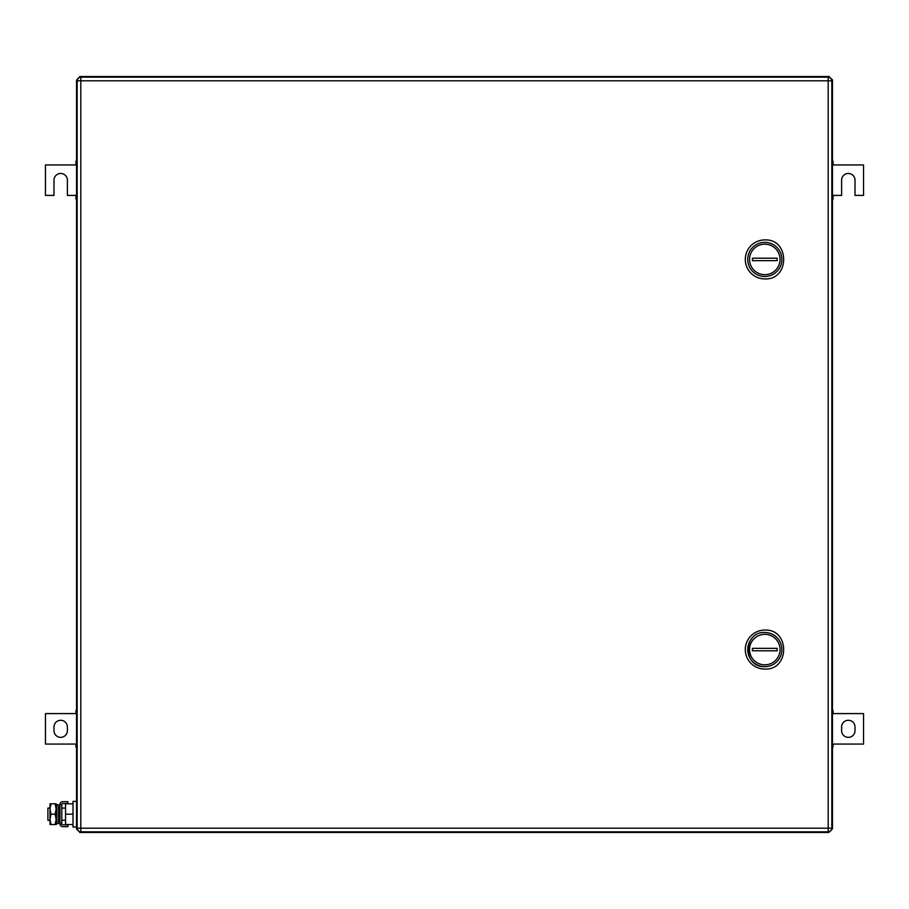 <?xml version="1.0" encoding="UTF-8"?>
<svg xmlns="http://www.w3.org/2000/svg" width="909" height="909" viewBox="0 0 909 909"><rect width="100%" height="100%" fill="white"/><g stroke="black" fill="none" stroke-linecap="round" stroke-linejoin="round"><path stroke-width="1.36" d="M76.538 80.197L76.538 828.803L80.197 832.462L828.803 832.462L832.462 828.803L831.826 828.644L832.462 828.803L832.462 80.197L828.803 76.538L80.197 76.538L76.538 80.197L77.174 80.356M831.826 80.356L832.417 79.662L831.826 80.356M828.644 77.174L829.338 76.583L828.644 77.174M80.356 77.174L79.662 76.583L80.356 77.174M76.583 829.338L77.174 828.644M828.803 832.462L828.644 831.826M79.662 832.417L80.356 831.826M832.462 161.279L833.064 161.279L833.064 164.938L863.55 164.938L863.55 195.412L855.017 195.412L855.017 180.175A6.704 6.704 0 0 0 848.313 173.471A6.704 6.704 0 0 0 841.609 180.175L841.609 195.412L833.064 195.412L833.064 199.071L832.462 199.071M833.064 198.321L832.462 198.321M833.064 195.412L832.462 195.412M832.462 164.938L833.064 164.938M832.462 162.029L833.064 162.029M76.538 199.071L75.936 199.071L75.936 195.412L67.391 195.412L67.391 180.175A6.704 6.704 0 0 0 60.687 173.471A6.704 6.704 0 0 0 53.983 180.175L53.983 195.412L45.45 195.412L45.45 164.938L75.936 164.938L75.936 161.279L76.538 161.279M75.936 162.029L76.538 162.029M75.936 164.938L76.538 164.938M76.538 195.412L75.936 195.412M76.538 198.321L75.936 198.321M848.313 720.292A6.704 6.704 0 0 1 855.017 726.995L855.017 730.654A6.704 6.704 0 0 1 848.313 737.358A6.704 6.704 0 0 1 841.609 730.654L841.609 726.995A6.704 6.704 0 0 1 848.313 720.292M832.462 744.062L863.55 744.062L863.55 713.588L832.462 713.588M832.462 710.679L833.064 710.679L833.064 713.588M833.064 744.062L833.064 746.971L832.462 746.971M832.462 709.929L833.064 710.679M833.064 746.971L832.462 747.721M60.687 737.358A6.704 6.704 0 0 1 53.983 730.654L53.983 726.995A6.704 6.704 0 0 1 60.687 720.292A6.704 6.704 0 0 1 67.391 726.995L67.391 730.654A6.704 6.704 0 0 1 60.687 737.358M76.538 713.588L45.45 713.588L45.45 744.062L76.538 744.062M76.538 746.971L75.936 746.971L75.936 744.062M75.936 713.588L75.936 710.679L76.538 710.679M76.538 747.721L75.936 746.971M75.936 710.679L76.538 709.929M77.151 828.19L77.151 80.81L831.849 80.81L831.849 828.19L828.19 828.19L828.19 831.849L80.81 831.849L80.81 77.151L828.19 77.151L828.19 828.19L77.151 828.19A3.659 3.659 0 0 0 80.81 831.849A3.659 3.659 0 0 1 77.151 828.19M80.81 77.151A3.659 3.659 0 0 0 77.151 80.81A3.659 3.659 0 0 1 80.81 77.151M831.849 80.81A3.659 3.659 0 0 0 828.19 77.151A3.659 3.659 0 0 1 831.849 80.81M828.19 831.849A3.659 3.659 0 0 0 831.849 828.19A3.659 3.659 0 0 1 828.19 831.849M764.787 239.919C789.955 238.715 789.955 280.142 764.787 278.927A19.509 19.509 0 0 1 745.289 259.429A19.509 19.509 0 0 1 764.787 239.919M764.787 244.18A15.237 15.237 0 0 1 780.036 259.429A15.237 15.237 0 0 1 764.787 274.666A15.237 15.237 0 0 1 749.55 259.429A15.237 15.237 0 0 1 764.787 244.18M764.787 242.351A17.066 17.066 0 0 1 781.865 259.429A17.066 17.066 0 0 1 764.787 276.495A17.066 17.066 0 0 1 747.721 259.429A17.066 17.066 0 0 1 764.787 242.351M777.161 260.644L777.161 258.201L752.425 258.201L752.425 260.644L777.161 260.644M764.787 630.073C789.955 628.858 789.955 670.285 764.787 669.081A19.509 19.509 0 0 1 745.289 649.571A19.509 19.509 0 0 1 764.787 630.073M764.787 666.649C742.778 667.706 742.778 631.448 764.787 632.505A17.066 17.066 0 0 1 781.865 649.571A17.066 17.066 0 0 1 752.754 661.684M752.686 661.616A17.066 17.066 0 0 1 747.721 649.64M747.721 649.515A17.066 17.066 0 0 1 752.663 637.561M764.787 634.334A15.237 15.237 0 0 1 780.036 649.571A15.237 15.237 0 0 1 764.787 664.82A15.237 15.237 0 0 1 749.55 649.571A15.237 15.237 0 0 1 764.787 634.334M777.161 650.799L777.161 648.356L752.425 648.356L752.425 650.799L777.161 650.799M56.222 814.169L56.812 823.804L56.812 804.545L56.222 814.169M56.812 823.804L58.54 823.44L58.54 804.897L56.812 804.545M76.538 801.374L73.004 801.374L73.004 826.974L76.538 826.974M73.004 814.169L65.562 814.169L65.562 824.531L73.004 824.531M65.562 814.169L65.562 803.806L73.004 803.806M47.893 808.078L50.006 808.078L50.006 820.27L47.893 820.27L47.893 808.078M56.222 808.078L56.222 820.27M58.54 820.27L59.96 820.27M61.789 820.27L65.562 820.27M58.54 808.078L59.96 808.078M61.789 808.078L65.562 808.078M50.006 819.566L50.006 824.531L50.938 824.531L50.006 819.566L50.938 814.169L50.006 808.987L50.006 819.35M50.006 803.806L50.006 808.987L50.938 803.806L50.006 803.806L56.108 803.806L56.108 824.531L50.938 824.531M56.108 819.35L55.176 814.169L50.938 814.169M55.176 824.531L56.108 819.566M56.108 803.806L55.176 803.806L56.108 808.987L55.176 814.169M59.96 804.431L59.96 823.918L61.789 823.918L61.789 804.431A0.932 0.932 0 0 1 62.71 803.499L67.88 803.499L67.88 801.67L62.71 801.67A2.761 2.761 0 0 0 59.96 804.431L61.789 804.431M61.789 823.918A0.932 0.932 0 0 0 62.71 824.838L67.88 824.838L67.88 826.667L62.71 826.667A2.761 2.761 0 0 1 59.96 823.918"/></g></svg>
